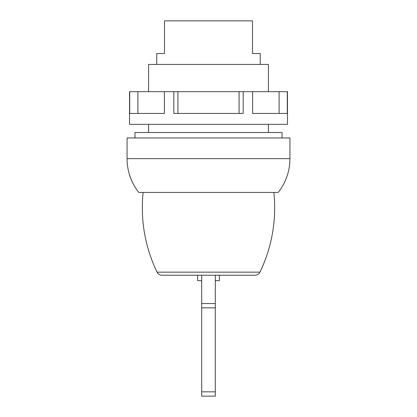 <?xml version="1.0" encoding="UTF-8"?>
<svg xmlns="http://www.w3.org/2000/svg" width="417" height="417" viewBox="0 0 417 417"><rect width="100%" height="100%" fill="white"/><g stroke="black" fill="none" stroke-linecap="round" stroke-linejoin="round"><path stroke-width="0.63" d="M289.935 158.658A54.471 54.471 0 0 1 278.202 192.43L138.798 192.43A54.471 54.471 0 0 1 127.065 158.658L289.935 158.658L289.935 137.959L127.065 137.959L127.065 158.658M273.865 192.43A147.321 147.321 0 0 1 259.916 272.155A5.447 5.447 0 0 1 255.011 275.225L161.989 275.225A5.447 5.447 0 0 1 157.084 272.155A147.321 147.321 0 0 1 143.135 192.43M201.692 280.672L197.606 280.672L197.606 275.225M219.394 275.225L219.394 280.672L215.308 280.672M215.308 275.225L215.308 303.55L201.692 303.55L201.692 396.15L215.308 396.15L215.308 303.55M201.692 275.225L201.692 303.55M282.033 137.959L282.033 132.512L134.967 132.512L134.967 137.959M268.418 91.662L268.418 64.426L148.582 64.426L148.582 91.662M260.244 64.426L260.244 53.532L252.499 53.532L252.499 20.85L164.501 20.85L164.501 53.532L156.756 53.532L156.756 64.426M137.897 91.662L137.897 113.45L164.387 113.45L164.387 91.662L129.52 91.662L129.52 124.344L287.48 124.344L287.48 91.662L252.613 91.662L252.613 113.45L279.103 113.45L279.103 91.662M252.613 113.45L287.292 113.45L287.292 91.662M177.918 91.662L173.821 91.662L173.821 113.45L243.179 113.45L243.179 91.662L177.918 91.662L177.918 113.45M129.708 91.662L129.708 113.45L164.387 113.45M164.387 91.662L173.821 91.662M243.179 91.662L252.613 91.662M239.082 113.45L239.082 91.662M259.916 272.155L157.084 272.155M215.308 307.85L201.692 307.85M215.308 391.85L201.692 391.85M148.582 124.344L148.582 132.512M268.418 124.344L268.418 132.512"/></g></svg>
